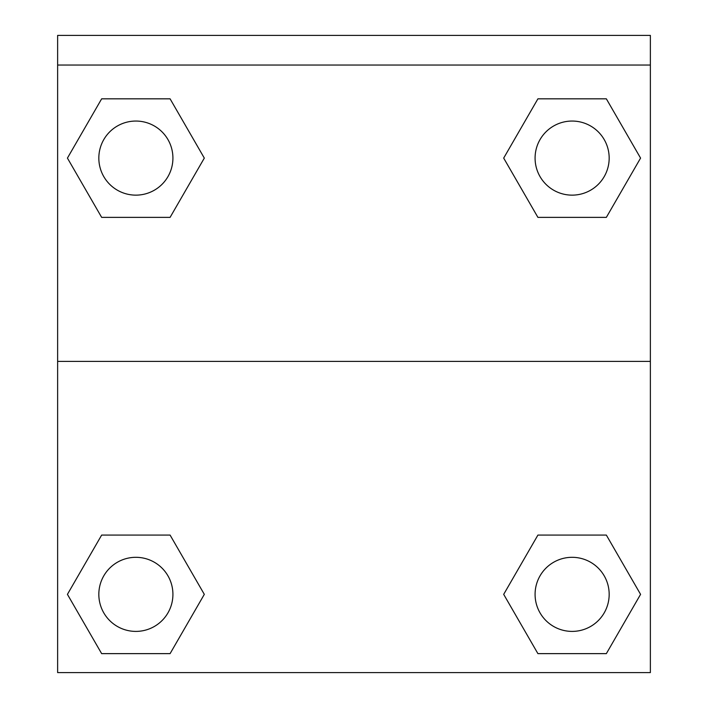 <?xml version="1.0" encoding="UTF-8"?>
<svg xmlns="http://www.w3.org/2000/svg" width="708" height="708" viewBox="0 0 708 708"><rect width="100%" height="100%" fill="white"/><g stroke="black" fill="none" stroke-linecap="round" stroke-linejoin="round"><path stroke-width="1.06" d="M509.663 584.011L537.912 535.08L559.347 535.08L537.912 535.08L503.689 594.357L537.912 535.08L606.349 535.08L537.912 535.08L606.349 535.08L640.572 594.357L606.349 653.634L640.572 594.357M101.651 535.08L170.088 535.08L101.651 535.08L67.428 594.357L101.651 535.08L170.088 535.08L204.311 594.357L170.088 653.634L101.651 653.634L170.088 653.634L101.651 653.634L67.428 594.357M198.337 168.442L170.088 217.374L148.653 217.374L170.088 217.374L204.311 158.096L170.088 217.374L101.651 217.374L170.088 217.374L101.651 217.374L67.428 158.096L101.651 98.828L67.428 158.096M606.349 217.374L537.912 217.374L606.349 217.374L640.572 158.096L606.349 217.374L537.912 217.374L503.689 158.096L537.912 98.828L503.689 158.096M650.369 65.039L650.369 35.4L57.631 35.4L57.631 65.039L650.369 65.039L650.369 672.6L57.631 672.6L57.631 65.039M606.349 653.634L537.912 653.634L606.349 653.634L537.912 653.634L503.689 594.357M57.631 361.407L650.369 361.407M537.912 98.828L606.349 98.828L537.912 98.828L606.349 98.828L640.572 158.096M101.651 98.828L170.088 98.828L101.651 98.828L170.088 98.828L204.311 158.096M609.172 594.357A37.046 37.046 0 0 0 553.603 562.276A37.046 37.046 0 0 0 553.603 626.438A37.046 37.046 0 0 0 609.172 594.357M172.92 594.357A37.046 37.046 0 0 0 117.351 562.276A37.046 37.046 0 0 0 117.351 626.438A37.046 37.046 0 0 0 172.92 594.357M609.172 158.096A37.046 37.046 0 0 0 553.603 126.015A37.046 37.046 0 0 0 553.603 190.178A37.046 37.046 0 0 0 609.172 158.096M172.92 158.096A37.046 37.046 0 0 0 117.351 126.015A37.046 37.046 0 0 0 117.351 190.178A37.046 37.046 0 0 0 172.92 158.096M537.912 535.08L559.347 535.08M148.653 535.08L170.088 535.08M559.347 217.374L537.912 217.374M170.088 217.374L148.653 217.374"/></g></svg>
